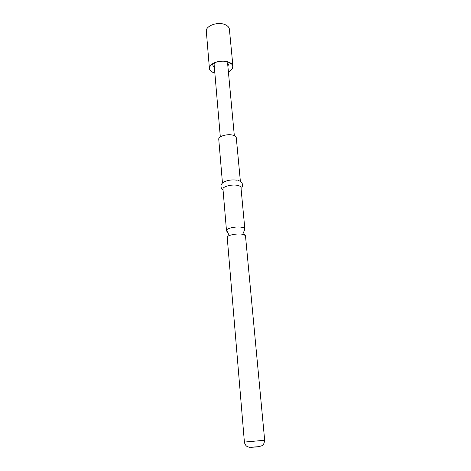<?xml version="1.0" encoding="UTF-8"?>
<svg xmlns="http://www.w3.org/2000/svg" width="471" height="471" viewBox="0 0 471 471"><rect width="100%" height="100%" fill="white"/><g stroke="black" fill="none" stroke-linecap="round" stroke-linejoin="round"><path stroke-width="0.71" d="M242.112 234.205C236.99 233.339 227.964 235.07 227.187 237.037L244.396 442.069L264.673 440.261L245.491 235.877L245.297 235.418L242.112 234.205M214.858 73.076L214.105 72.846C211.226 71.839 209.66 70.367 209.407 68.425C208.5 63.432 221.07 59.122 228.447 62.013C231.202 63.037 232.698 64.474 232.939 66.323C233.021 68.472 231.508 70.32 228.4 71.863M209.407 68.425L206.327 31.322C205.403 25.923 217.69 21.383 224.95 24.569C227.664 25.699 229.141 27.265 229.395 29.261L232.939 66.323M214.829 62.631L214.117 64.468L220.322 136.908M214.847 72.981L214.193 72.781C209.966 71.174 208.659 68.896 210.272 65.952C212.645 62.001 222.542 59.864 228.358 62.084L231.65 64.044C233.84 66.835 232.756 69.414 228.388 71.775M228.771 62.237C229.318 63.408 229.006 64.568 227.829 65.704M227.446 231.644L226.486 230.59C225.933 228.453 235.818 226.204 241.47 227.216C243.595 227.575 244.72 228.152 244.843 228.953L244.09 230.16M223.048 189.996C221.541 189.348 220.87 187.741 221.04 185.168C221.676 183.56 222.907 182.377 224.732 181.618C228.57 179.999 232.703 179.539 237.137 180.252M222.465 183.072L218.756 139.292C218.15 136.302 227.528 133.564 232.98 135.189C235.029 135.766 236.13 136.614 236.283 137.726L240.393 181.476M226.486 230.59L222.977 189.106C222.4 186.569 232.05 184.09 237.614 185.391C239.704 185.851 240.816 186.557 240.958 187.499L244.843 228.953M214.329 66.911C212.969 65.999 212.456 64.916 212.786 63.662M234.328 135.66L227.599 63.261L226.575 61.583M250.837 447.35L258.061 446.844M258.302 446.82L259.268 446.596M227.823 236.365L228.453 233.91L226.704 231.09M244.555 234.87L243.495 232.568L244.72 229.483M230.031 62.826L231.65 64.044M264.673 440.261C264.113 443.623 263.236 445.431 262.041 445.678L258.815 446.667L249.612 447.309L247.299 446.638C245.768 445.731 244.802 444.206 244.396 442.069M241.04 188.394C242.412 187.487 242.789 185.786 242.165 183.284C241.252 181.812 239.833 180.864 237.902 180.446M211.65 64.468L210.272 65.952"/></g></svg>
